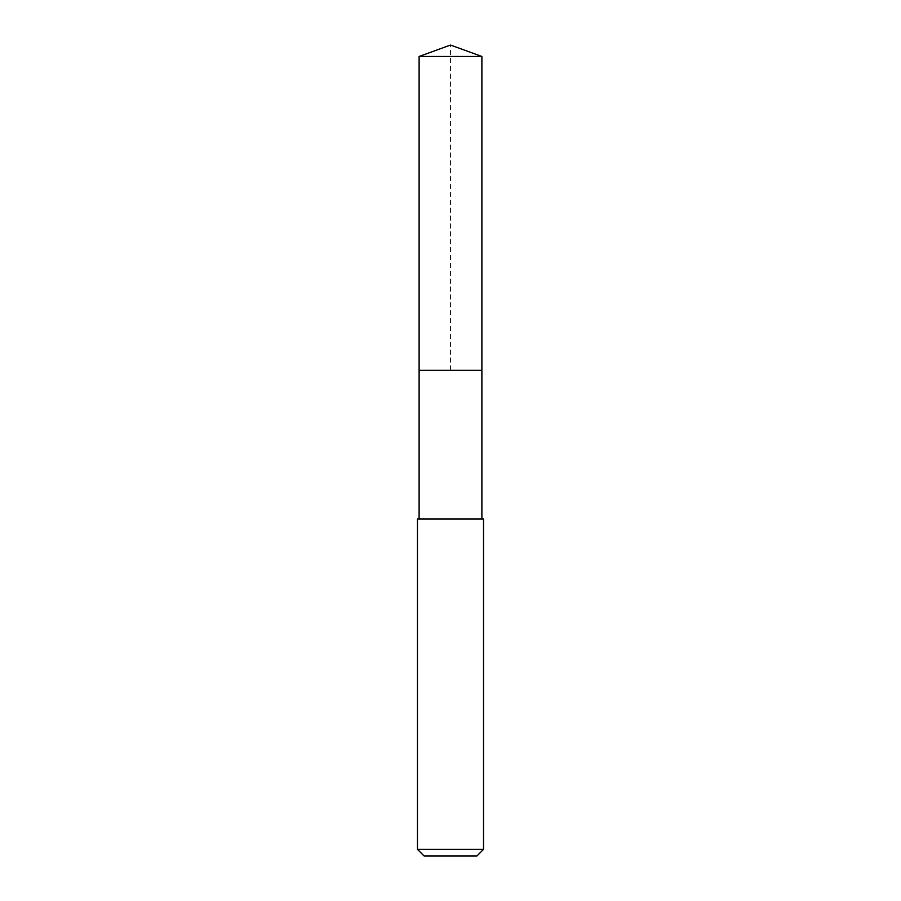 <?xml version="1.0" encoding="UTF-8"?>
<svg xmlns="http://www.w3.org/2000/svg" width="901" height="901" viewBox="0 0 901 901"><rect width="100%" height="100%" fill="white"/><g stroke="black" fill="none" stroke-linecap="round" stroke-linejoin="round"><path stroke-width="0.68" stroke-dasharray="4.5 3.38" d="M419.111 56.47L481.889 56.47M481.889 370.322L419.111 370.322L481.889 370.322M417.467 518.976L483.533 518.976M483.533 849.339L417.467 849.339M476.933 855.95L424.067 855.95M419.111 370.322L450.5 370.322L450.5 45.05"/><path stroke-width="1.35" d="M481.889 518.976L481.889 56.47L419.111 56.47L419.111 370.322L481.889 370.322L419.111 370.322L419.111 56.47L450.5 45.05L419.111 56.47M450.5 518.976L417.467 518.976L417.467 849.339L483.533 849.339L483.533 518.976L450.5 518.976M417.467 849.339L424.067 855.95L476.933 855.95L483.533 849.339M450.5 45.05L481.889 56.47M419.111 518.976L419.111 370.322"/></g></svg>
